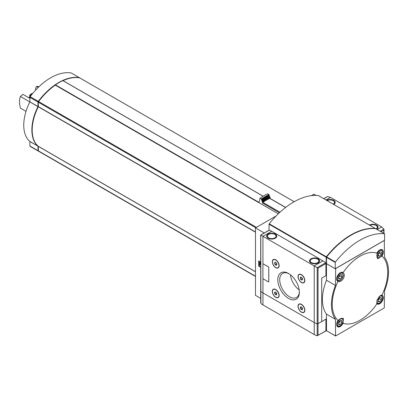 <?xml version="1.0" encoding="UTF-8"?>
<svg xmlns="http://www.w3.org/2000/svg" width="409" height="409" viewBox="0 0 409 409"><rect width="100%" height="100%" fill="white"/><g stroke="black" fill="none" stroke-linecap="round" stroke-linejoin="round"><path stroke-width="0.61" d="M343.054 323.361A39.208 22.638 120 0 0 376.924 303.805L377.072 300.032L380.125 295.743L381.94 295.119A39.208 22.638 120 0 0 381.94 256.008L377.798 258.769L376.924 253.115A39.208 22.638 120 0 0 343.054 272.67C346.551 275.053 341.868 283.186 338.038 281.356A39.208 22.638 120 0 0 332.266 304.245A39.208 22.638 120 0 0 338.038 320.462L340.651 318.529L343.376 318.396L343.054 323.361A5.051 2.914 120 0 1 337.727 326.796A5.051 2.914 120 0 1 338.038 320.462M29.034 97.894A4.499 2.597 -60 0 1 32.06 94.244M29.371 95.445L31.145 93.978L32.541 93.492M29.525 98.175A5.051 2.914 -60 0 1 29.908 97.465M38.216 87.454L36.513 86.468L37.976 86.365L38.829 86.856M29.908 98.395L22.878 94.341L20.45 96.483L29.872 101.923M26.018 111.381L20.45 108.165A20.194 11.662 60 0 1 20.45 96.483M35.956 89.77L35.43 89.469A20.194 11.662 60 0 1 36.513 86.468M278.278 213.815L258.953 202.654A53.242 30.741 120 0 0 258.892 202.695L55.266 85.133A53.242 30.741 120 0 0 38.584 101.57A0.736 0.424 120 0 0 38.349 102.209L38.303 106.805A38.098 21.994 120 0 0 38.303 146.294L38.349 150.839A0.736 0.424 120 0 0 38.502 151.177A0.736 0.424 120 0 0 38.584 151.207L255.482 276.433M79.806 77.945A0.736 0.424 120 0 0 79.74 77.889A0.736 0.424 120 0 0 79.658 77.858A53.242 30.741 120 0 0 63.022 80.66M263.094 196.218L62.807 80.609A53.242 30.741 120 0 0 55.435 84.862L55.266 85.133M276.065 216.013L255.482 227.9L255.482 295.359L260.702 298.371M315.983 195.369L313.902 194.168L311.361 195.635M326.494 263.35L326.234 263.503L326.234 275.492L321.689 278.12L321.689 321.592L326.234 318.969L326.234 330.963L326.51 330.799L326.464 314.117L335.482 319.327L335.544 336.014L384.296 307.931L384.491 291.034A40.394 23.318 -60 0 0 384.491 257.149L384.296 240.472L335.677 268.544L335.482 285.441L326.464 280.231L326.464 263.672L335.482 268.882M260.702 262.021L258.723 260.881L258.723 266.126L260.702 267.266M255.482 227.9L264.27 232.977M326.234 263.503L325.85 263.278L326.494 263.278M326.234 330.963L325.912 330.774L325.912 319.158L318.038 323.698L321.689 321.592L321.689 278.12L325.912 275.681L325.912 263.595A0.736 0.424 -120 0 0 325.549 262.813A11.933 6.892 -120 0 0 322.987 260.881L271.709 231.274A11.933 6.892 -120 0 0 269.148 230.252A0.736 0.424 -120 0 0 268.938 230.277A0.736 0.424 -120 0 0 268.81 230.446M326.234 275.492L325.912 275.308M258.984 265.15L258.723 266.126M258.984 261.029L258.984 262.041M259.797 263.749L259.536 265.472L259.557 263.488L260.702 265.001M260.702 263.575L259.797 262.322L258.887 262.097L258.887 265.093L259.536 265.472M259.797 262.322L258.887 262.097M260.702 264.086L259.536 262.471M258.984 265.978L260.702 266.965M335.544 336.014L326.658 330.794M326.464 314.117A40.394 23.318 -60 0 1 326.464 280.231M335.482 319.327A40.394 23.318 -60 0 1 335.482 285.441M376.924 303.805A5.051 2.914 120 0 0 377.2 304.005A5.051 2.914 120 0 0 382.251 301.09A5.051 2.914 120 0 0 382.251 295.262A5.051 2.914 120 0 0 381.94 295.119M343.054 272.67A5.051 2.914 120 0 0 342.778 272.471A5.051 2.914 120 0 0 340.252 272.721A5.051 2.914 120 0 0 336.955 277.169A5.051 2.914 120 0 0 337.727 281.213A5.051 2.914 120 0 0 338.038 281.356M381.94 256.008A5.051 2.914 120 0 0 382.251 249.679A5.051 2.914 120 0 0 379.726 249.93A5.051 2.914 120 0 0 376.924 253.115M285.666 207.424L270.001 198.38A0.552 0.317 120 0 0 269.761 198.391A55.353 31.958 120 0 0 262.88 202.368A0.552 0.317 120 0 0 262.522 203.017L279.393 212.757M270.119 198.447L270.119 197.46A59.029 34.08 120 0 0 262.522 201.847L262.522 203.017M270.119 197.46L269.741 197.245A59.029 34.08 120 0 0 262.149 201.627L262.522 201.847M269.741 197.245L269.741 196.494A59.944 34.612 120 0 0 262.149 200.875L262.149 201.627M269.741 196.494L269.362 196.274A59.944 34.612 120 0 0 261.77 200.661L262.149 200.875M269.362 196.274L269.362 195.522A60.864 35.138 120 0 0 261.77 199.904L261.77 200.661M269.362 195.522L268.989 195.303A60.864 35.138 120 0 0 261.392 199.689L261.77 199.904M268.989 195.303L268.989 194.551A61.779 35.67 120 0 0 261.392 198.938L261.392 199.689M268.989 194.551L267.644 193.774A61.779 35.67 120 0 0 260.047 198.161L261.392 198.938M258.953 202.654L260.047 198.161M38.349 106.591L38.303 106.565A37.638 21.728 120 0 0 32.183 129.898M55.276 85.087A52.787 30.476 120 0 0 38.436 101.596L38.349 102.209L255.768 227.731M79.53 77.838A0.736 0.424 120 0 0 79.418 77.7A0.736 0.424 120 0 0 79.331 77.669A53.242 30.741 120 0 0 38.262 101.381A0.736 0.424 120 0 0 38.022 102.02L38.022 106.452L29.867 101.933A38.098 21.994 120 0 0 29.867 141.422L29.908 145.967A0.736 0.424 120 0 0 30.061 146.304A0.736 0.424 120 0 0 30.143 146.335L38.109 150.931M38.385 151.044A53.242 30.741 120 0 1 38.262 151.018A0.736 0.424 120 0 1 38.175 150.993A0.736 0.424 120 0 1 38.022 150.655L37.981 146.105A38.098 21.994 120 0 1 37.981 106.616L38.022 106.452M71.37 73.073A0.736 0.424 120 0 0 71.299 73.017A0.736 0.424 120 0 0 71.217 72.986A53.242 30.741 120 0 0 30.143 96.698A0.736 0.424 120 0 0 29.908 97.337L29.908 101.764M341.873 322.568L341.873 320.405L340.252 320.257L338.626 322.277L338.626 324.439L340.252 324.588L341.873 322.568L339.925 321.443L339.925 320.661M381.346 254.199L381.346 252.031L379.726 251.888L378.1 253.907L378.1 256.07L379.726 256.213L381.346 254.199L379.399 253.074L379.399 252.292M341.873 276.985L341.873 274.822L340.252 274.679L338.626 276.699L338.626 278.861L340.252 279.004L341.873 276.985L339.925 275.86L339.925 275.078M381.346 299.777L381.346 297.614L379.726 297.466L378.1 299.485L378.1 301.653L379.726 301.796L381.346 299.777L379.399 298.652L379.399 297.87M338.626 323.647L340.252 324.588M338.626 323.059L339.925 321.443M378.1 300.86L379.726 301.796M378.1 300.267L379.399 298.652M378.1 255.277L379.726 256.213M378.1 254.689L379.399 253.074M338.626 278.069L340.252 279.004M338.626 277.476L339.925 275.86M288.585 298.447A15.261 8.809 -120 0 0 299.378 292.22A15.261 8.809 -120 0 0 288.585 273.529A15.261 8.809 -120 0 0 277.793 279.756A15.261 8.809 -120 0 0 288.585 298.447M301.438 312.185A4.821 2.781 -120 0 0 304.848 310.216A4.821 2.781 -120 0 0 301.438 304.316A4.821 2.781 -120 0 0 298.028 306.28A4.821 2.781 -120 0 0 301.438 312.185M275.732 297.343A4.821 2.781 -120 0 0 279.142 295.375A4.821 2.781 -120 0 0 275.732 289.475A4.821 2.781 -120 0 0 272.322 291.443A4.821 2.781 -120 0 0 275.732 297.343M301.438 282.501A4.821 2.781 -120 0 0 304.848 280.533A4.821 2.781 -120 0 0 301.438 274.633A4.821 2.781 -120 0 0 298.028 276.602A4.821 2.781 -120 0 0 301.438 282.501M275.732 267.66A4.821 2.781 -120 0 0 279.142 265.697A4.821 2.781 -120 0 0 275.732 259.792A4.821 2.781 -120 0 0 272.322 261.76A4.821 2.781 -120 0 0 275.732 267.66M268.677 281.898A0.46 0.266 -120 0 0 268.785 281.678L268.785 267.435A0.46 0.266 -120 0 0 268.462 266.878L263.268 263.877A0.46 0.266 -120 0 0 263.023 263.866M325.584 330.963A0.46 0.266 -120 0 0 325.815 330.983L317.231 335.784A0.736 0.424 180 0 1 317.185 335.769A11.933 6.892 180 0 1 314.224 334.521L262.946 304.915L262.946 292.921L314.224 322.527A11.933 6.892 0 0 0 317.185 323.775A0.736 0.424 0 0 0 318.038 323.698A0.736 0.424 180 0 1 317.185 323.775A11.933 6.892 180 0 1 314.224 322.527L262.946 292.921A11.933 6.892 180 0 1 260.784 291.213A11.933 6.892 0 0 0 262.946 292.921L262.946 278.509M271.709 231.274L262.946 236.33L314.224 265.937L314.224 334.521M278.089 267.66A4.591 2.648 -120 0 0 278.192 267.609A4.591 2.648 -120 0 0 279.137 265.599M275.814 259.843A4.591 2.648 -120 0 0 273.601 259.659A4.591 2.648 -120 0 0 273.503 259.72M303.795 282.501A4.591 2.648 -120 0 0 303.897 282.45A4.591 2.648 -120 0 0 304.843 280.441M301.52 274.679A4.591 2.648 -120 0 0 299.306 274.5A4.591 2.648 -120 0 0 299.209 274.557M278.089 297.343A4.591 2.648 -120 0 0 278.192 297.292A4.591 2.648 -120 0 0 279.137 295.283M275.814 289.521A4.591 2.648 -120 0 0 273.601 289.342A4.591 2.648 -120 0 0 273.503 289.398M303.795 312.185A4.591 2.648 -120 0 0 303.897 312.133A4.591 2.648 -120 0 0 304.843 310.124M301.52 304.362A4.591 2.648 -120 0 0 299.306 304.184A4.591 2.648 -120 0 0 299.209 304.24M260.784 290.825A0.736 0.424 0 0 0 260.702 291.019A0.736 0.424 0 0 0 260.784 291.213A0.736 0.424 180 0 1 260.702 291.019L260.702 235.037L268.938 230.277M262.946 263.938L262.946 236.33L260.784 235.083L260.891 303.325A11.933 6.892 180 0 0 262.946 304.915M325.912 263.595L318.038 268.14L314.224 265.937L322.987 260.881M275.277 234.081A5.051 2.914 180 0 1 276.755 236.141A5.051 2.914 180 0 1 271.709 239.06A5.051 2.914 180 0 1 266.658 236.141A5.051 2.914 180 0 1 269.776 233.452A5.051 2.914 180 0 1 275.277 234.081M318.12 258.815A5.051 2.914 180 0 1 319.598 260.881A5.051 2.914 180 0 1 314.552 263.795A5.051 2.914 180 0 1 309.501 260.881A5.051 2.914 180 0 1 312.619 258.186A5.051 2.914 180 0 1 318.12 258.815M290.497 274.828A13.906 8.027 -120 0 0 299.204 289.915M289.076 273.825A13.906 8.027 -120 0 0 282.593 273.391A13.906 8.027 -120 0 0 280.462 284.536A13.906 8.027 -120 0 0 289.546 296.786A13.906 8.027 -120 0 0 296.494 297.476A13.906 8.027 -120 0 0 299.368 291.643M302.532 308.918L301.97 309.715L300.845 309.066L300.283 307.619L300.845 306.822M301.407 309.567A1.59 0.92 -120 0 0 302.527 308.969A1.59 0.92 -120 0 0 301.361 306.944A1.59 0.92 -120 0 0 300.283 307.645A1.59 0.92 -120 0 0 301.407 309.567M301.407 312.016A4.591 2.648 -120 0 0 303.698 312.246A4.591 2.648 -120 0 0 303.698 306.944A4.591 2.648 -120 0 0 299.112 304.291A4.591 2.648 -120 0 0 298.406 307.972A4.591 2.648 -120 0 0 301.407 312.016M276.827 294.076L276.264 294.874L275.139 294.229L274.577 292.778L275.139 291.98M275.702 294.725A1.59 0.92 -120 0 0 276.827 294.127A1.59 0.92 -120 0 0 275.656 292.103A1.59 0.92 -120 0 0 274.577 292.803A1.59 0.92 -120 0 0 275.702 294.725M275.702 297.174A4.591 2.648 -120 0 0 277.997 297.404A4.591 2.648 -120 0 0 277.997 292.103A4.591 2.648 -120 0 0 273.406 289.454A4.591 2.648 -120 0 0 272.701 293.13A4.591 2.648 -120 0 0 275.702 297.174M302.532 279.235L301.97 280.037L300.845 279.388L300.283 277.936L300.845 277.138M301.407 279.884A1.59 0.92 -120 0 0 302.527 279.286A1.59 0.92 -120 0 0 301.361 277.261A1.59 0.92 -120 0 0 300.283 277.962A1.59 0.92 -120 0 0 301.407 279.884M301.407 282.333A4.591 2.648 -120 0 0 303.698 282.563A4.591 2.648 -120 0 0 303.698 277.261A4.591 2.648 -120 0 0 299.112 274.613A4.591 2.648 -120 0 0 298.406 278.289A4.591 2.648 -120 0 0 301.407 282.333M276.827 264.393L276.264 265.196L275.139 264.546L274.577 263.094L275.139 262.297M275.702 265.042A1.59 0.92 -120 0 0 276.827 264.449A1.59 0.92 -120 0 0 275.656 262.42A1.59 0.92 -120 0 0 274.577 263.125A1.59 0.92 -120 0 0 275.702 265.042M275.702 267.491A4.591 2.648 -120 0 0 277.997 267.721A4.591 2.648 -120 0 0 277.997 262.42A4.591 2.648 -120 0 0 273.406 259.771A4.591 2.648 -120 0 0 272.701 263.447A4.591 2.648 -120 0 0 275.702 267.491M301.402 306.975L300.283 307.619M302.149 307.721L302.338 308.207L300.845 309.066M301.402 277.292L300.283 277.936M302.149 278.038L302.338 278.524L300.845 279.388M275.697 262.45L274.577 263.094M276.443 263.202L276.632 263.682L275.139 264.546M275.697 292.133L274.577 292.778M276.443 292.88L276.632 293.365L275.139 294.229M268.754 267.455A0.46 0.266 -120 0 0 268.432 266.893L263.238 263.897A0.46 0.266 -120 0 0 262.91 264.081L262.91 278.325A0.46 0.266 -120 0 0 263.238 278.887L268.432 281.883A0.46 0.266 -120 0 0 268.754 281.699L268.785 267.435M325.815 330.983A0.46 0.266 -120 0 0 325.912 330.774L318.038 335.319L318.038 268.14M317.231 335.784L318.038 335.319M260.784 302.399L260.784 303.181M377.241 229.556L381.735 226.964L383.898 229.127L383.765 233.319M326.822 196.954L327.497 196.565L330.452 197.358L381.735 226.964M369.455 225.057A5.051 2.914 180 0 1 374.935 224.464A5.051 2.914 180 0 1 378.018 227.148A5.051 2.914 180 0 1 376.592 229.178M326.612 200.323A5.051 2.914 180 0 1 332.098 199.73A5.051 2.914 180 0 1 335.175 202.414A5.051 2.914 180 0 1 333.749 204.444M375.503 228.708A0.46 0.266 120 0 0 375.339 228.473A68.85 39.75 120 0 0 326.331 256.77A0.46 0.266 120 0 0 326.167 257.189L326.167 263.462M318.335 195.563A0.46 0.266 120 0 0 318.217 195.497A68.85 39.75 120 0 0 269.209 223.789A0.46 0.266 120 0 0 269.045 224.209L269.045 230.247M335.257 268.713L384.588 240.231L384.588 233.953A0.46 0.266 120 0 0 384.429 233.723A68.85 39.75 120 0 0 335.416 262.016A0.46 0.266 120 0 0 335.257 262.435L335.257 268.713L326.494 263.652L326.53 257.179M375.784 228.728A0.46 0.266 120 0 0 375.666 228.662A68.85 39.75 120 0 0 326.653 256.959A0.46 0.266 120 0 0 326.494 257.373L335.257 262.435M350.999 235.262A68.85 39.75 120 0 0 326.658 256.74A0.46 0.266 120 0 0 326.494 257.159M256.438 227.348L38.584 101.57M294.199 201.724L79.658 77.858M326.464 330.682L335.482 335.891M255.482 231.995L38.349 106.637M255.482 232.189L38.303 106.805M255.482 271.678L38.303 146.294M255.482 271.77L38.349 146.412M255.482 276.203L38.349 150.839M269.761 198.391L285.554 207.506M262.88 202.368L279.961 212.23M79.331 77.669L71.217 72.986M38.022 150.655L29.908 145.967M38.022 146.223L29.908 141.54M37.981 146.105L29.867 141.422M37.981 106.616L29.867 101.933M38.022 102.02L29.908 97.337M38.262 101.381L30.143 96.698M263.074 196.228L62.807 80.609M258.953 202.363L55.435 84.862M30.782 94.177A5.281 3.047 -60 0 1 31.294 93.881M340.252 319.122A4.039 2.331 120 0 0 337.778 325.498A4.039 2.331 120 0 0 342.727 322.645A4.039 2.331 120 0 0 340.252 319.122M336.699 324.853A4.591 2.648 120 0 0 337.568 326.172C339.02 326.515 339.91 326.428 340.227 325.922C342.036 324.644 343.049 322.906 343.269 320.692L342.154 318.222A4.591 2.648 120 0 0 342.026 318.156M379.726 250.753A4.039 2.331 120 0 0 377.251 257.128A4.039 2.331 120 0 0 382.2 254.27A4.039 2.331 120 0 0 379.726 250.753M377.042 257.803L376.924 257.731A4.591 2.648 120 0 0 377.042 257.803C378.494 258.145 379.383 258.059 379.7 257.547C381.51 256.274 382.522 254.531 382.742 252.322L381.633 249.853A4.591 2.648 120 0 0 380.053 249.756M340.252 273.544A4.039 2.331 120 0 0 337.778 279.92A4.039 2.331 120 0 0 342.727 277.062A4.039 2.331 120 0 0 340.252 273.544M336.699 279.275A4.591 2.648 120 0 0 337.568 280.589C339.02 280.932 339.91 280.85 340.227 280.339C342.036 279.066 343.049 277.322 343.269 275.114L342.154 272.639A4.591 2.648 120 0 0 340.579 272.547M377.001 300.211A4.039 2.331 120 0 0 379.143 303.197A4.039 2.331 120 0 0 382.568 298.33A4.039 2.331 120 0 0 379.726 296.336A4.039 2.331 120 0 0 378.862 296.985M376.551 302.941A4.591 2.648 120 0 0 377.042 303.381C378.494 303.723 379.383 303.642 379.7 303.13C381.51 301.857 382.522 300.114 382.742 297.905L381.633 295.431A4.591 2.648 120 0 0 381.004 295.232M325.549 262.813L317.185 267.644L317.185 335.769M269.148 230.252L260.784 235.083M311.5 262.639A4.315 2.49 0 0 0 318.718 261.525A4.315 2.49 0 0 0 313.432 258.473A4.315 2.49 0 0 0 311.5 262.639M268.657 237.905A4.315 2.49 0 0 0 275.876 236.791A4.315 2.49 0 0 0 270.589 233.738A4.315 2.49 0 0 0 268.657 237.905M381.055 231.755L383.765 230.195M325.963 199.95L330.452 197.358M323.8 198.702L327.497 196.565M380.201 231.264L383.898 229.127M333.233 204.147A4.315 2.49 0 0 0 333.182 200.655A4.315 2.49 0 0 0 327.134 200.625M376.075 228.882A4.315 2.49 0 0 0 376.024 225.39A4.315 2.49 0 0 0 369.971 225.359M375.339 228.473L318.217 195.497M326.331 256.77L269.209 223.789M326.167 257.189L269.045 224.209M384.429 233.723L375.666 228.662M335.416 262.016L326.653 256.959M294.219 201.714L79.74 77.889M255.482 276.448L38.502 151.177M79.418 77.7L71.299 73.017M38.175 150.993L30.061 146.304M263.135 196.192L62.925 80.604M31.933 93.589L29.913 94.852M336.904 325.789L337.568 326.172M380.968 249.47L381.633 249.853M336.904 280.211L337.568 280.589M341.495 272.261L342.154 272.639M376.582 303.12L377.042 303.381M381.173 295.17L381.633 295.431M260.702 302.839L260.702 291.019M319.598 261.479C319.148 259.899 318.57 259.081 317.87 259.025C315.676 258.007 313.478 258.002 311.275 259.004L309.501 261.479M276.755 236.745C276.305 235.16 275.727 234.347 275.027 234.291C272.834 233.273 270.635 233.263 268.432 234.27L266.658 236.745M383.979 229.469L383.979 233.442M323.718 198.651L327.159 196.668M326.924 200.502L330.104 199.791L333.545 200.614L335.175 203.012M369.762 225.236L372.947 224.526L376.387 225.354L378.018 227.747M375.406 228.493L318.284 195.517M384.496 233.743L375.733 228.682"/></g></svg>
